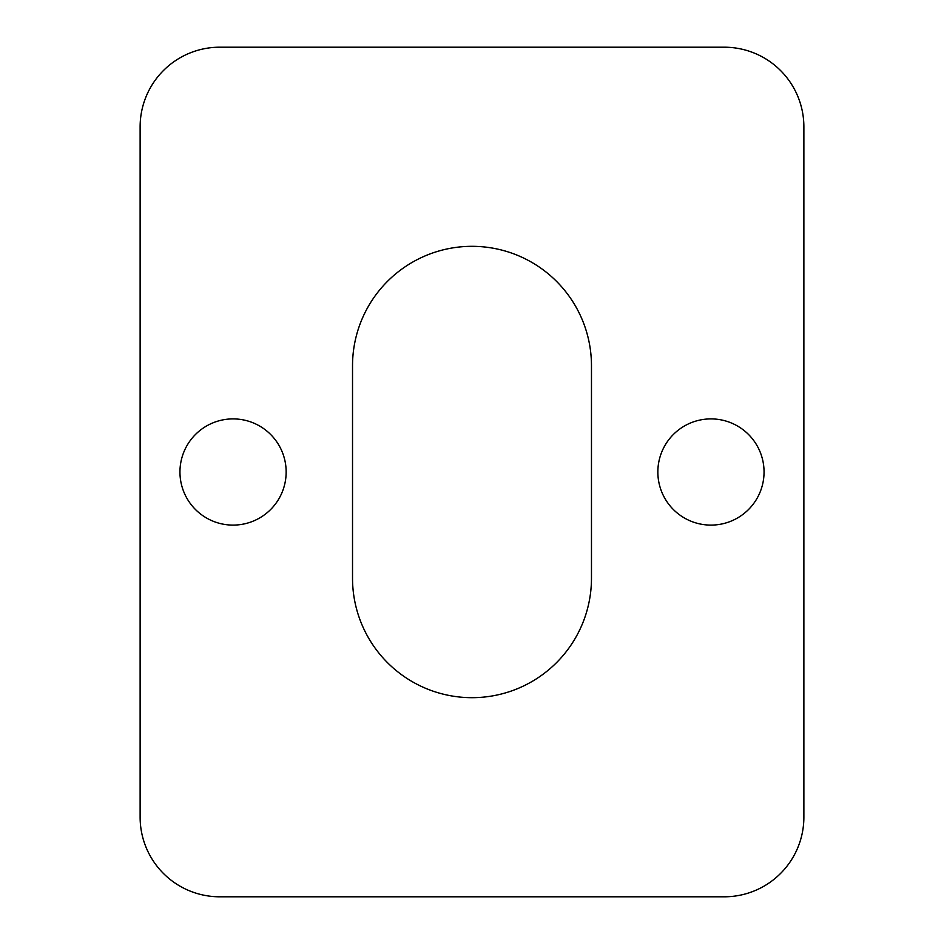 <?xml version="1.0" encoding="UTF-8"?>
<svg xmlns="http://www.w3.org/2000/svg" width="944" height="944" viewBox="0 0 944 944"><rect width="100%" height="100%" fill="white"/><g stroke="black" fill="none" stroke-linecap="round" stroke-linejoin="round"><path stroke-width="0.71" stroke-dasharray="4.72 3.54" d="M764.05 472A53.1 53.1 0 0 0 710.95 418.9A53.1 53.1 0 0 0 657.85 472A53.1 53.1 0 0 0 710.95 525.1A53.1 53.1 0 0 0 764.05 472M286.15 472A53.1 53.1 0 0 0 233.05 418.9A53.1 53.1 0 0 0 179.95 472A53.1 53.1 0 0 0 233.05 525.1A53.1 53.1 0 0 0 286.15 472M140.125 126.85L140.125 817.15A79.65 79.65 0 0 0 219.775 896.8L724.225 896.8A79.65 79.65 0 0 0 803.875 817.15L803.875 126.85A79.65 79.65 0 0 0 724.225 47.2L219.775 47.2A79.65 79.65 0 0 0 140.125 126.85M591.475 365.8A119.475 119.475 0 0 0 472 246.325A119.475 119.475 0 0 0 352.525 365.8L352.525 578.2A119.475 119.475 0 0 0 472 697.675A119.475 119.475 0 0 0 591.475 578.2L591.475 365.8"/><path stroke-width="1.42" d="M764.05 472A53.1 53.1 0 0 0 710.95 418.9A53.1 53.1 0 0 0 657.85 472A53.1 53.1 0 0 0 710.95 525.1A53.1 53.1 0 0 0 764.05 472M286.15 472A53.1 53.1 0 0 0 233.05 418.9A53.1 53.1 0 0 0 179.95 472A53.1 53.1 0 0 0 233.05 525.1A53.1 53.1 0 0 0 286.15 472M724.225 47.2L219.775 47.2A79.65 79.65 0 0 0 140.125 126.85L140.125 817.15A79.65 79.65 0 0 0 219.775 896.8L724.225 896.8A79.65 79.65 0 0 0 803.875 817.15L803.875 126.85A79.65 79.65 0 0 0 724.225 47.2M352.525 365.8L352.525 578.2A119.475 119.475 0 0 0 472 697.675A119.475 119.475 0 0 0 591.475 578.2L591.475 365.8A119.475 119.475 0 0 0 472 246.325A119.475 119.475 0 0 0 352.525 365.8"/></g></svg>
